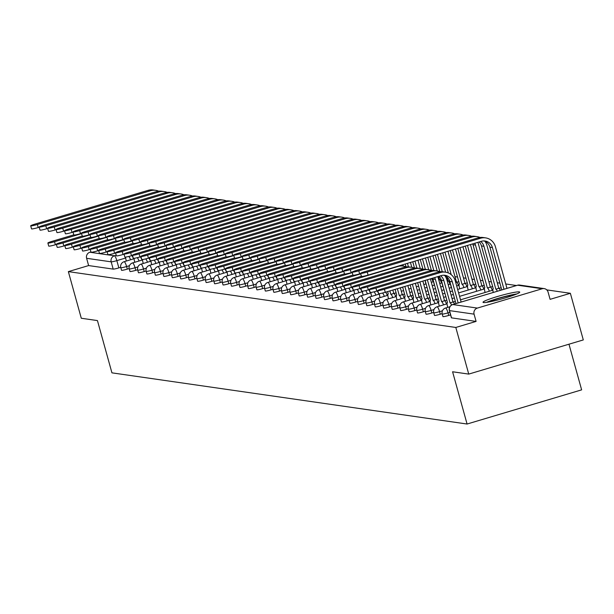 <?xml version="1.0" encoding="UTF-8"?>
<svg xmlns="http://www.w3.org/2000/svg" width="614" height="614" viewBox="0 0 614 614"><rect width="100%" height="100%" fill="white"/><g stroke="black" fill="none" stroke-linecap="round" stroke-linejoin="round"><path stroke-width="0.92" d="M443.016 316.471A4.881 0.453 -15.5 0 0 442.94 316.594A4.881 0.453 -15.5 0 0 443.07 316.655A4.881 0.453 -15.5 0 0 448.734 315.442L448.02 312.864A4.881 0.453 164.5 0 1 442.349 314.076A4.881 0.453 164.5 0 1 442.226 314.015L442.94 316.594M434.559 315.251A4.881 0.453 -15.5 0 0 434.482 315.373A4.881 0.453 -15.5 0 0 434.612 315.435A4.881 0.453 -15.5 0 0 440.276 314.222L439.563 311.643A4.881 0.453 164.5 0 1 433.891 312.856A4.881 0.453 164.5 0 1 433.768 312.795L434.482 315.373M426.101 314.038A4.881 0.453 -15.5 0 0 426.024 314.153A4.881 0.453 -15.5 0 0 426.147 314.214A4.881 0.453 -15.5 0 0 431.819 313.002L431.105 310.423A4.881 0.453 164.5 0 1 425.433 311.636A4.881 0.453 164.5 0 1 425.31 311.574L426.024 314.153M417.643 312.818A4.881 0.453 -15.5 0 0 417.566 312.933A4.881 0.453 -15.5 0 0 417.689 312.994A4.881 0.453 -15.5 0 0 423.361 311.782L422.647 309.203A4.881 0.453 164.5 0 1 416.975 310.415A4.881 0.453 164.5 0 1 416.852 310.354L417.566 312.933M409.185 311.597A4.881 0.453 -15.5 0 0 409.108 311.712A4.881 0.453 -15.5 0 0 409.231 311.774A4.881 0.453 -15.5 0 0 414.903 310.561L414.181 307.99A4.881 0.453 164.5 0 1 408.517 309.195A4.881 0.453 164.5 0 1 408.394 309.134L409.108 311.712M400.727 310.377A4.881 0.453 -15.5 0 0 400.65 310.492A4.881 0.453 -15.5 0 0 400.773 310.554A4.881 0.453 -15.5 0 0 406.445 309.349L405.724 306.77A4.881 0.453 164.5 0 1 400.059 307.975A4.881 0.453 164.5 0 1 399.937 307.913L400.65 310.492M392.269 309.157A4.881 0.453 -15.5 0 0 392.192 309.279A4.881 0.453 -15.5 0 0 392.315 309.341A4.881 0.453 -15.5 0 0 397.979 308.128L397.266 305.549A4.881 0.453 164.5 0 1 391.602 306.762A4.881 0.453 164.5 0 1 391.479 306.701L392.192 309.279M383.811 307.936A4.881 0.453 -15.5 0 0 383.735 308.059A4.881 0.453 -15.5 0 0 383.857 308.121A4.881 0.453 -15.5 0 0 389.522 306.908L388.808 304.329A4.881 0.453 164.5 0 1 383.144 305.542A4.881 0.453 164.5 0 1 383.021 305.48L383.735 308.059M375.354 306.724A4.881 0.453 -15.5 0 0 375.277 306.839A4.881 0.453 -15.5 0 0 375.4 306.9A4.881 0.453 -15.5 0 0 381.064 305.688L380.35 303.109A4.881 0.453 164.5 0 1 374.686 304.321A4.881 0.453 164.5 0 1 374.563 304.26L375.277 306.839M366.888 305.503A4.881 0.453 -15.5 0 0 366.819 305.618A4.881 0.453 -15.5 0 0 366.942 305.68A4.881 0.453 -15.5 0 0 372.606 304.467L371.892 301.888A4.881 0.453 164.5 0 1 366.228 303.101A4.881 0.453 164.5 0 1 366.097 303.04L366.819 305.618M358.43 304.283A4.881 0.453 -15.5 0 0 358.361 304.398A4.881 0.453 -15.5 0 0 358.484 304.46A4.881 0.453 -15.5 0 0 364.148 303.247L363.434 300.676A4.881 0.453 164.5 0 1 357.77 301.881A4.881 0.453 164.5 0 1 357.64 301.819L358.361 304.398M349.972 303.063A4.881 0.453 -15.5 0 0 349.896 303.178A4.881 0.453 -15.5 0 0 350.026 303.239A4.881 0.453 -15.5 0 0 355.69 302.034L354.976 299.455A4.881 0.453 164.5 0 1 349.312 300.66A4.881 0.453 164.5 0 1 349.182 300.599L349.896 303.178M341.514 301.842A4.881 0.453 -15.5 0 0 341.438 301.965A4.881 0.453 -15.5 0 0 341.568 302.019A4.881 0.453 -15.5 0 0 347.232 300.814L346.519 298.235A4.881 0.453 164.5 0 1 340.854 299.448A4.881 0.453 164.5 0 1 340.724 299.386L341.438 301.965M333.057 300.622A4.881 0.453 -15.5 0 0 332.98 300.745A4.881 0.453 -15.5 0 0 333.11 300.806A4.881 0.453 -15.5 0 0 338.774 299.594L338.061 297.015A4.881 0.453 164.5 0 1 332.389 298.227A4.881 0.453 164.5 0 1 332.266 298.166L332.98 300.745M324.599 299.409A4.881 0.453 -15.5 0 0 324.522 299.525A4.881 0.453 -15.5 0 0 324.652 299.586A4.881 0.453 -15.5 0 0 330.317 298.373L329.603 295.794A4.881 0.453 164.5 0 1 323.931 297.007A4.881 0.453 164.5 0 1 323.808 296.946L324.522 299.525M316.141 298.189A4.881 0.453 -15.5 0 0 316.064 298.304A4.881 0.453 -15.5 0 0 316.187 298.366A4.881 0.453 -15.5 0 0 321.859 297.153L321.145 294.574A4.881 0.453 164.5 0 1 315.473 295.787A4.881 0.453 164.5 0 1 315.35 295.725L316.064 298.304M307.683 296.969A4.881 0.453 -15.5 0 0 307.606 297.084A4.881 0.453 -15.5 0 0 307.729 297.145A4.881 0.453 -15.5 0 0 313.401 295.933L312.687 293.362A4.881 0.453 164.5 0 1 307.015 294.567A4.881 0.453 164.5 0 1 306.893 294.505L307.606 297.084M299.225 295.748A4.881 0.453 -15.5 0 0 299.148 295.864A4.881 0.453 -15.5 0 0 299.271 295.925A4.881 0.453 -15.5 0 0 304.943 294.72L304.222 292.141A4.881 0.453 164.5 0 1 298.558 293.346A4.881 0.453 164.5 0 1 298.435 293.285L299.148 295.864M290.767 294.528A4.881 0.453 -15.5 0 0 290.691 294.651A4.881 0.453 -15.5 0 0 290.813 294.705A4.881 0.453 -15.5 0 0 296.485 293.5L295.764 290.921A4.881 0.453 164.5 0 1 290.1 292.134A4.881 0.453 164.5 0 1 289.977 292.072L290.691 294.651M282.31 293.308A4.881 0.453 -15.5 0 0 282.233 293.431A4.881 0.453 -15.5 0 0 282.356 293.492A4.881 0.453 -15.5 0 0 288.02 292.279L287.306 289.701A4.881 0.453 164.5 0 1 281.642 290.913A4.881 0.453 164.5 0 1 281.519 290.852L282.233 293.431M273.852 292.095A4.881 0.453 -15.5 0 0 273.775 292.21A4.881 0.453 -15.5 0 0 273.898 292.272A4.881 0.453 -15.5 0 0 279.562 291.059L278.848 288.48A4.881 0.453 164.5 0 1 273.184 289.693A4.881 0.453 164.5 0 1 273.061 289.631L273.775 292.21M265.394 290.875A4.881 0.453 -15.5 0 0 265.317 290.99A4.881 0.453 -15.5 0 0 265.44 291.051A4.881 0.453 -15.5 0 0 271.104 289.839L270.39 287.26A4.881 0.453 164.5 0 1 264.726 288.473A4.881 0.453 164.5 0 1 264.603 288.411L265.317 290.99M256.936 289.654A4.881 0.453 -15.5 0 0 256.859 289.77A4.881 0.453 -15.5 0 0 256.982 289.831A4.881 0.453 -15.5 0 0 262.646 288.618L261.932 286.047A4.881 0.453 164.5 0 1 256.268 287.252A4.881 0.453 164.5 0 1 256.145 287.191L256.859 289.77M248.47 288.434A4.881 0.453 -15.5 0 0 248.401 288.549A4.881 0.453 -15.5 0 0 248.524 288.611A4.881 0.453 -15.5 0 0 254.188 287.406L253.475 284.827A4.881 0.453 164.5 0 1 247.81 286.032A4.881 0.453 164.5 0 1 247.68 285.971L248.401 288.549M240.013 287.214A4.881 0.453 -15.5 0 0 239.944 287.329A4.881 0.453 -15.5 0 0 240.066 287.39A4.881 0.453 -15.5 0 0 245.73 286.185L245.017 283.607A4.881 0.453 164.5 0 1 239.353 284.819A4.881 0.453 164.5 0 1 239.222 284.758L239.944 287.329M231.555 285.994A4.881 0.453 -15.5 0 0 231.478 286.116A4.881 0.453 -15.5 0 0 231.608 286.178A4.881 0.453 -15.5 0 0 237.273 284.965L236.559 282.386A4.881 0.453 164.5 0 1 230.895 283.599A4.881 0.453 164.5 0 1 230.764 283.538L231.478 286.116M223.097 284.781A4.881 0.453 -15.5 0 0 223.02 284.896A4.881 0.453 -15.5 0 0 223.151 284.957A4.881 0.453 -15.5 0 0 228.815 283.745L228.101 281.166A4.881 0.453 164.5 0 1 222.437 282.379A4.881 0.453 164.5 0 1 222.306 282.317L223.02 284.896M214.639 283.561A4.881 0.453 -15.5 0 0 214.562 283.676A4.881 0.453 -15.5 0 0 214.693 283.737A4.881 0.453 -15.5 0 0 220.357 282.524L219.643 279.946A4.881 0.453 164.5 0 1 213.971 281.158A4.881 0.453 164.5 0 1 213.849 281.097L214.562 283.676M206.181 282.34A4.881 0.453 -15.5 0 0 206.104 282.455A4.881 0.453 -15.5 0 0 206.235 282.517A4.881 0.453 -15.5 0 0 211.899 281.304L211.185 278.733A4.881 0.453 164.5 0 1 205.513 279.938A4.881 0.453 164.5 0 1 205.391 279.877L206.104 282.455M197.723 281.12A4.881 0.453 -15.5 0 0 197.647 281.235A4.881 0.453 -15.5 0 0 197.769 281.296A4.881 0.453 -15.5 0 0 203.441 280.091L202.727 277.513A4.881 0.453 164.5 0 1 197.056 278.718A4.881 0.453 164.5 0 1 196.933 278.656L197.647 281.235M189.265 279.9A4.881 0.453 -15.5 0 0 189.189 280.015A4.881 0.453 -15.5 0 0 189.312 280.076A4.881 0.453 -15.5 0 0 194.983 278.871L194.27 276.292A4.881 0.453 164.5 0 1 188.598 277.505A4.881 0.453 164.5 0 1 188.475 277.444L189.189 280.015M180.808 278.679A4.881 0.453 -15.5 0 0 180.731 278.802A4.881 0.453 -15.5 0 0 180.854 278.863A4.881 0.453 -15.5 0 0 186.526 277.651L185.804 275.072A4.881 0.453 164.5 0 1 180.14 276.285A4.881 0.453 164.5 0 1 180.017 276.223L180.731 278.802M172.35 277.467A4.881 0.453 -15.5 0 0 172.273 277.582A4.881 0.453 -15.5 0 0 172.396 277.643A4.881 0.453 -15.5 0 0 178.068 276.43L177.346 273.852A4.881 0.453 164.5 0 1 171.682 275.064A4.881 0.453 164.5 0 1 171.559 275.003L172.273 277.582M163.892 276.246A4.881 0.453 -15.5 0 0 163.815 276.361A4.881 0.453 -15.5 0 0 163.938 276.423A4.881 0.453 -15.5 0 0 169.602 275.21L168.888 272.631A4.881 0.453 164.5 0 1 163.224 273.844A4.881 0.453 164.5 0 1 163.101 273.783L163.815 276.361M155.434 275.026A4.881 0.453 -15.5 0 0 155.357 275.141A4.881 0.453 -15.5 0 0 155.48 275.202A4.881 0.453 -15.5 0 0 161.144 273.99L160.431 271.419A4.881 0.453 164.5 0 1 154.766 272.624A4.881 0.453 164.5 0 1 154.644 272.562L155.357 275.141M146.976 273.806A4.881 0.453 -15.5 0 0 146.899 273.921A4.881 0.453 -15.5 0 0 147.022 273.982A4.881 0.453 -15.5 0 0 152.686 272.777L151.973 270.198A4.881 0.453 164.5 0 1 146.309 271.403A4.881 0.453 164.5 0 1 146.186 271.342L146.899 273.921M138.511 272.585A4.881 0.453 -15.5 0 0 138.442 272.7A4.881 0.453 -15.5 0 0 138.564 272.762A4.881 0.453 -15.5 0 0 144.229 271.557L143.515 268.978A4.881 0.453 164.5 0 1 137.851 270.191A4.881 0.453 164.5 0 1 137.72 270.129L138.442 272.7M130.053 271.365A4.881 0.453 -15.5 0 0 129.984 271.488A4.881 0.453 -15.5 0 0 130.107 271.549A4.881 0.453 -15.5 0 0 135.771 270.337L135.057 267.758A4.881 0.453 164.5 0 1 129.393 268.97A4.881 0.453 164.5 0 1 129.262 268.909L129.984 271.488M121.595 270.152A4.881 0.453 -15.5 0 0 121.518 270.267A4.881 0.453 -15.5 0 0 121.649 270.329A4.881 0.453 -15.5 0 0 127.313 269.116L126.599 266.537A4.881 0.453 164.5 0 1 120.935 267.75A4.881 0.453 164.5 0 1 120.805 267.689L121.518 270.267M519.237 291.88A19.049 1.758 -15.5 0 0 499.005 296.055A19.049 1.758 -15.5 0 0 483.011 302.303A19.049 1.758 -15.5 0 0 483.502 302.541A19.049 1.758 -15.5 0 0 503.733 298.366A19.049 1.758 -15.5 0 0 519.728 292.118A19.049 1.758 -15.5 0 0 519.237 291.88M468.743 374.095L452.587 371.769L467.077 424.028L111.932 372.844L97.442 320.585L81.286 318.252L68.354 271.618L455.811 327.462L468.743 374.095L583.3 339.926L570.368 293.292L546.79 289.892M516.497 285.525L505.744 283.975M499.888 283.131L497.286 282.762M491.43 281.918L488.828 281.542M482.972 280.698L480.371 280.322M474.515 279.477L471.913 279.101M466.057 278.257L463.455 277.881M457.599 277.037L454.989 276.661M568.971 344.201L581.635 389.859L467.077 424.028M570.368 293.292L550.09 299.34L548.072 292.072A4.881 4.758 98.2 0 0 542.193 288.757L477.354 308.09A4.881 4.758 98.2 0 0 474.069 314.145L449.509 310.607A4.881 0.453 164.5 0 1 449.387 310.546L451.397 317.806A4.881 0.453 164.5 0 1 451.474 317.691M455.811 327.462L476.088 321.414L474.069 314.145M120.728 267.343L118.855 267.896L116.837 260.635A4.881 0.453 164.5 0 1 111.172 261.84L86.612 258.302A4.881 4.758 -81.8 0 1 89.897 252.247L90.949 251.932M86.612 258.302L88.623 265.57L68.354 271.618M450.592 314.89L448.734 315.442M442.141 313.662L440.276 314.222M433.684 312.449L431.819 313.002M425.226 311.229L423.361 311.782M416.768 310.009L414.903 310.561M408.31 308.788L406.445 309.349M399.852 307.568L397.979 308.128M391.394 306.348L389.522 306.908M382.936 305.135L381.064 305.688M374.479 303.915L372.606 304.467M366.021 302.694L364.148 303.247M357.563 301.474L355.69 302.034M349.105 300.254L347.232 300.814M340.64 299.033L338.774 299.594M332.182 297.813L330.317 298.373M323.724 296.6L321.859 297.153M315.266 295.38L313.401 295.933M306.808 294.16L304.943 294.72M298.35 292.939L296.485 293.5M289.892 291.719L288.02 292.279M281.435 290.499L279.562 291.059M272.977 289.286L271.104 289.839M264.519 288.066L262.646 288.618M256.061 286.845L254.188 287.406M247.603 285.625L245.73 286.185M239.145 284.405L237.273 284.965M230.68 283.184L228.815 283.745M222.222 281.972L220.357 282.524M213.764 280.752L211.899 281.304M205.306 279.531L203.441 280.091M196.848 278.311L194.983 278.871M188.391 277.091L186.526 277.651M179.933 275.87L178.068 276.43M171.475 274.658L169.602 275.21M163.017 273.437L161.144 273.99M154.559 272.217L152.686 272.777M146.101 270.997L144.229 271.557M137.643 269.776L135.771 270.337M129.186 268.556L127.313 269.116M476.088 321.414L451.528 317.868A4.881 0.453 164.5 0 1 451.397 317.806M88.623 265.57L113.191 269.109A4.881 0.453 -15.5 0 0 118.855 267.896M73.81 234.847L52.044 241.34A5.618 0.514 -15.5 0 0 47.877 243.021A5.618 0.514 -15.5 0 0 54.539 241.701L55.383 244.748A5.618 0.514 164.5 0 1 48.721 246.068L47.877 243.021M131.695 255.662A4.881 0.998 73.4 0 1 133.537 258.893M130.559 259.783A4.881 0.998 -106.6 0 0 128.679 256.545L129.086 256.383M125.632 257.089A4.881 0.998 -106.6 0 0 126.238 260.689L126.338 261.042M55.383 244.748L56.388 244.449M81.593 233.635L54.539 241.701M158.619 191.146A12.334 12.019 98.2 0 0 155.695 190.332L153.201 189.972A12.334 12.019 98.2 0 0 148.158 190.34L34.868 224.133A5.618 0.514 -15.5 0 0 30.7 225.814A5.618 0.514 -15.5 0 0 37.362 224.494L38.206 227.541A5.618 0.514 164.5 0 1 31.544 228.861L30.7 225.814M155.695 190.332A12.334 12.019 98.2 0 0 150.653 190.701L37.362 224.494M38.206 227.541L39.212 227.241M82.268 236.068L60.502 242.561A5.618 0.514 -15.5 0 0 56.334 244.242A5.618 0.514 -15.5 0 0 62.996 242.921L63.841 245.968A5.618 0.514 164.5 0 1 57.179 247.288L56.334 244.242M140.153 256.882A4.881 0.998 73.4 0 1 141.995 260.113M139.017 260.996A4.881 0.998 -106.6 0 0 137.145 257.765L137.544 257.604M134.09 258.31A4.881 0.998 -106.6 0 0 134.696 261.909L134.796 262.255M63.841 245.968L64.846 245.661M90.051 234.847L62.996 242.921M90.726 237.288L68.96 243.781A5.618 0.514 -15.5 0 0 64.792 245.462A5.618 0.514 -15.5 0 0 71.454 244.142L72.299 247.189A5.618 0.514 164.5 0 1 65.637 248.509L64.792 245.462M148.619 258.103A4.881 0.998 73.4 0 1 150.453 261.334M147.475 262.216A4.881 0.998 -106.6 0 0 145.602 258.978L146.002 258.824M142.548 259.53A4.881 0.998 -106.6 0 0 143.154 263.13L143.254 263.475M72.299 247.189L73.304 246.882M98.509 236.068L71.454 244.142M488.015 302.134A16.486 1.52 164.5 0 1 506.45 296.324A16.486 1.52 164.5 0 1 515.353 294.551M516.842 293.937A18.927 1.742 -15.5 0 0 507.126 295.917A18.927 1.742 -15.5 0 0 486.426 302.38M167.085 192.366A12.334 12.019 98.2 0 0 164.153 191.553L161.659 191.192A12.334 12.019 98.2 0 0 156.616 191.56L43.325 225.353A5.618 0.514 -15.5 0 0 39.158 227.034A5.618 0.514 -15.5 0 0 45.82 225.714L46.664 228.761A5.618 0.514 164.5 0 1 40.002 230.081L39.158 227.034M164.153 191.553A12.334 12.019 98.2 0 0 159.11 191.921L45.82 225.714M46.664 228.761L47.677 228.462M175.543 193.587A12.334 12.019 98.2 0 0 172.611 192.765L170.116 192.412A12.334 12.019 98.2 0 0 165.082 192.781L51.783 226.574A5.618 0.514 -15.5 0 0 47.616 228.254A5.618 0.514 -15.5 0 0 54.278 226.934L55.122 229.981A5.618 0.514 164.5 0 1 48.46 231.301L47.616 228.254M172.611 192.765A12.334 12.019 98.2 0 0 167.576 193.141L54.278 226.934M55.122 229.981L56.135 229.674M99.184 238.508L77.418 245.001A5.618 0.514 -15.5 0 0 73.25 246.682A5.618 0.514 -15.5 0 0 79.912 245.354L80.756 248.401A5.618 0.514 164.5 0 1 74.094 249.729L73.25 246.682M157.077 259.315A4.881 0.998 73.4 0 1 158.911 262.546M155.933 263.437A4.881 0.998 -106.6 0 0 154.06 260.198L154.459 260.044M151.006 260.75A4.881 0.998 -106.6 0 0 151.62 264.35L151.712 264.695M80.756 248.401L81.762 248.102M106.966 237.288L79.912 245.354M107.642 239.729L85.876 246.214A5.618 0.514 -15.5 0 0 81.708 247.895A5.618 0.514 -15.5 0 0 88.37 246.575L89.214 249.622A5.618 0.514 164.5 0 1 82.552 250.942L81.708 247.895M165.534 260.536A4.881 0.998 73.4 0 1 167.369 263.767M164.391 264.657A4.881 0.998 -106.6 0 0 162.518 261.418L162.917 261.265M159.463 261.963A4.881 0.998 -106.6 0 0 160.077 265.563L160.17 265.916M89.214 249.622L90.227 249.322M115.424 238.508L88.37 246.575M116.1 240.941L94.333 247.434A5.618 0.514 -15.5 0 0 90.166 249.115A5.618 0.514 -15.5 0 0 96.828 247.795L97.672 250.842A5.618 0.514 164.5 0 1 91.01 252.162L90.166 249.115M173.992 261.756A4.881 0.998 73.4 0 1 175.827 264.987M172.849 265.877A4.881 0.998 -106.6 0 0 170.976 262.638L171.375 262.477M167.921 263.183A4.881 0.998 -106.6 0 0 168.535 266.783L168.627 267.136M97.672 250.842L98.685 250.543M123.882 239.729L96.828 247.795M184 194.807A12.334 12.019 98.2 0 0 181.069 193.986L178.582 193.625A12.334 12.019 98.2 0 0 173.539 194.001L60.241 227.794A5.618 0.514 -15.5 0 0 56.074 229.475A5.618 0.514 -15.5 0 0 62.735 228.147L63.58 231.194A5.618 0.514 164.5 0 1 56.918 232.522L56.074 229.475M181.069 193.986A12.334 12.019 98.2 0 0 176.034 194.362L62.735 228.147M63.58 231.194L64.593 230.895M192.458 196.027A12.334 12.019 98.2 0 0 189.534 195.206L187.04 194.845A12.334 12.019 98.2 0 0 181.997 195.221L68.699 229.007A5.618 0.514 -15.5 0 0 64.531 230.695A5.618 0.514 -15.5 0 0 71.193 229.367L72.038 232.414A5.618 0.514 164.5 0 1 65.376 233.734L64.531 230.695M189.534 195.206A12.334 12.019 98.2 0 0 184.492 195.582L71.193 229.367M72.038 232.414L73.051 232.115M200.916 197.248A12.334 12.019 98.2 0 0 197.992 196.426L195.498 196.066A12.334 12.019 98.2 0 0 190.455 196.442L77.157 230.227A5.618 0.514 -15.5 0 0 72.989 231.908A5.618 0.514 -15.5 0 0 79.651 230.588L80.495 233.635A5.618 0.514 164.5 0 1 73.834 234.955L72.989 231.908M197.992 196.426A12.334 12.019 98.2 0 0 192.95 196.795L79.651 230.588M80.495 233.635L81.508 233.335M124.558 242.162L102.791 248.655A5.618 0.514 -15.5 0 0 98.624 250.335A5.618 0.514 -15.5 0 0 105.286 249.015L106.13 252.062A5.618 0.514 164.5 0 1 99.468 253.382L98.624 250.335M182.45 262.976A4.881 0.998 73.4 0 1 184.284 266.207M181.307 267.098A4.881 0.998 -106.6 0 0 179.434 263.859L179.841 263.698M176.387 264.404A4.881 0.998 -106.6 0 0 176.993 268.003L177.085 268.356M106.13 252.062L107.143 251.763M132.34 240.949L105.286 249.015M209.374 198.46A12.334 12.019 98.2 0 0 206.45 197.647L203.955 197.286A12.334 12.019 98.2 0 0 198.913 197.654L85.615 231.447A5.618 0.514 -15.5 0 0 81.447 233.128A5.618 0.514 -15.5 0 0 88.109 231.808L88.953 234.855A5.618 0.514 164.5 0 1 82.299 236.175L81.447 233.128M206.45 197.647A12.334 12.019 98.2 0 0 201.407 198.015L88.109 231.808M88.953 234.855L89.966 234.556M133.015 243.382L111.249 249.875A5.618 0.514 -15.5 0 0 107.082 251.556A5.618 0.514 -15.5 0 0 113.743 250.236L114.588 253.283A5.618 0.514 164.5 0 1 107.926 254.603L107.082 251.556M190.908 264.197A4.881 0.998 73.4 0 1 192.75 267.428M189.772 268.31A4.881 0.998 -106.6 0 0 187.892 265.079L188.298 264.918M184.845 265.624A4.881 0.998 -106.6 0 0 185.451 269.224L185.543 269.569M114.588 253.283L115.601 252.983M140.798 242.162L113.743 250.236M217.832 199.68A12.334 12.019 98.2 0 0 214.908 198.867L212.413 198.506A12.334 12.019 98.2 0 0 207.371 198.875L94.072 232.668A5.618 0.514 -15.5 0 0 89.913 234.348A5.618 0.514 -15.5 0 0 96.567 233.028L97.411 236.075A5.618 0.514 164.5 0 1 90.757 237.395L89.913 234.348M214.908 198.867A12.334 12.019 98.2 0 0 209.865 199.235L96.567 233.028M97.411 236.075L98.424 235.776M141.473 244.602L119.707 251.095A5.618 0.514 -15.5 0 0 115.539 252.776A5.618 0.514 -15.5 0 0 122.201 251.456L123.046 254.503A5.618 0.514 164.5 0 1 116.384 255.823L115.539 252.776M199.366 265.417A4.881 0.998 73.4 0 1 201.208 268.648M198.23 269.531A4.881 0.998 -106.6 0 0 196.35 266.292L196.756 266.138M193.303 266.844A4.881 0.998 -106.6 0 0 193.909 270.444L194.009 270.789M123.046 254.503L124.059 254.196M149.256 243.382L122.201 251.456M226.29 200.901A12.334 12.019 98.2 0 0 223.366 200.08L220.871 199.727A12.334 12.019 98.2 0 0 215.829 200.095L102.53 233.888A5.618 0.514 -15.5 0 0 98.37 235.569A5.618 0.514 -15.5 0 0 105.025 234.249L105.869 237.296A5.618 0.514 164.5 0 1 99.215 238.616L98.37 235.569M223.366 200.08A12.334 12.019 98.2 0 0 218.323 200.456L105.025 234.249M105.869 237.296L106.882 236.989M149.931 245.823L128.165 252.316A5.618 0.514 -15.5 0 0 123.997 253.996A5.618 0.514 -15.5 0 0 130.659 252.669L131.503 255.716A5.618 0.514 164.5 0 1 124.849 257.043L123.997 253.996M207.824 266.629A4.881 0.998 73.4 0 1 209.666 269.861M206.688 270.751A4.881 0.998 -106.6 0 0 204.807 267.512L205.214 267.359M201.76 268.065A4.881 0.998 -106.6 0 0 202.367 271.664L202.466 272.01M131.503 255.716L132.517 255.416M157.714 244.602L130.659 252.669M234.748 202.121A12.334 12.019 98.2 0 0 231.823 201.3L229.329 200.939A12.334 12.019 98.2 0 0 224.287 201.315L110.996 235.108A5.618 0.514 -15.5 0 0 106.828 236.789A5.618 0.514 -15.5 0 0 113.483 235.461L114.334 238.508A5.618 0.514 164.5 0 1 107.673 239.836L106.828 236.789M231.823 201.3A12.334 12.019 98.2 0 0 226.781 201.676L113.483 235.461M114.334 238.508L115.34 238.209M158.389 247.043L136.623 253.528A5.618 0.514 -15.5 0 0 132.463 255.209A5.618 0.514 -15.5 0 0 139.117 253.889L139.961 256.936A5.618 0.514 164.5 0 1 133.307 258.256L132.463 255.209M216.281 267.85A4.881 0.998 73.4 0 1 218.123 271.081M215.146 271.971A4.881 0.998 -106.6 0 0 213.265 268.732L213.672 268.579M210.218 269.277A4.881 0.998 -106.6 0 0 210.825 272.877L210.924 273.23M166.171 245.823L139.117 253.889M243.205 203.341A12.334 12.019 98.2 0 0 240.281 202.52L237.787 202.159A12.334 12.019 98.2 0 0 232.744 202.536L119.454 236.321A5.618 0.514 -15.5 0 0 115.286 238.009A5.618 0.514 -15.5 0 0 121.948 236.682L122.792 239.729A5.618 0.514 164.5 0 1 116.13 241.049L115.286 238.009M240.281 202.52A12.334 12.019 98.2 0 0 235.239 202.896L121.948 236.682M122.792 239.729L123.798 239.429M166.847 248.256L145.081 254.749A5.618 0.514 -15.5 0 0 140.921 256.429A5.618 0.514 -15.5 0 0 147.575 255.109L148.419 258.156A5.618 0.514 164.5 0 1 141.765 259.476L140.921 256.429M224.739 269.07A4.881 0.998 73.4 0 1 226.581 272.301M223.603 273.192A4.881 0.998 -106.6 0 0 221.723 269.953L222.13 269.792M218.676 270.498A4.881 0.998 -106.6 0 0 219.282 274.097L219.382 274.45M148.419 258.156L149.432 257.857M174.629 247.043L147.575 255.109M251.663 204.562A12.334 12.019 98.2 0 0 248.739 203.741L246.245 203.38A12.334 12.019 98.2 0 0 241.202 203.756L127.912 237.541A5.618 0.514 -15.5 0 0 123.744 239.222A5.618 0.514 -15.5 0 0 130.406 237.902L131.25 240.949A5.618 0.514 164.5 0 1 124.588 242.269L123.744 239.222M248.739 203.741A12.334 12.019 98.2 0 0 243.697 204.109L130.406 237.902M131.25 240.949L132.256 240.65M175.305 249.476L153.546 255.969A5.618 0.514 -15.5 0 0 149.379 257.65A5.618 0.514 -15.5 0 0 156.033 256.33L156.885 259.377A5.618 0.514 164.5 0 1 150.223 260.697L149.379 257.65M233.197 270.29A4.881 0.998 73.4 0 1 235.039 273.522M232.061 274.412A4.881 0.998 -106.6 0 0 230.181 271.173L230.588 271.012M227.134 271.718A4.881 0.998 -106.6 0 0 227.74 275.318L227.84 275.671M156.885 259.377L157.89 259.077M183.087 248.263L156.033 256.33M260.121 205.774A12.334 12.019 98.2 0 0 257.197 204.961L254.703 204.6A12.334 12.019 98.2 0 0 249.66 204.969L136.369 238.762A5.618 0.514 -15.5 0 0 132.202 240.442A5.618 0.514 -15.5 0 0 138.864 239.122L139.708 242.169A5.618 0.514 164.5 0 1 133.046 243.489L132.202 240.442M257.197 204.961A12.334 12.019 98.2 0 0 252.154 205.329L138.864 239.122M139.708 242.169L140.713 241.87M183.77 250.696L162.004 257.189A5.618 0.514 -15.5 0 0 157.836 258.87A5.618 0.514 -15.5 0 0 164.498 257.55L165.343 260.597A5.618 0.514 164.5 0 1 158.681 261.917L157.836 258.87M241.655 271.511A4.881 0.998 73.4 0 1 243.497 274.742M240.519 275.625A4.881 0.998 -106.6 0 0 238.639 272.393L239.046 272.232M235.592 272.938A4.881 0.998 -106.6 0 0 236.198 276.538L236.298 276.883M165.343 260.597L166.348 260.298M191.553 249.476L164.498 257.55M268.579 206.995A12.334 12.019 98.2 0 0 265.655 206.181L263.16 205.82A12.334 12.019 98.2 0 0 258.118 206.189L144.827 239.982A5.618 0.514 -15.5 0 0 140.66 241.663A5.618 0.514 -15.5 0 0 147.322 240.343L148.166 243.39A5.618 0.514 164.5 0 1 141.504 244.71L140.66 241.663M265.655 206.181A12.334 12.019 98.2 0 0 260.612 206.55L147.322 240.343M148.166 243.39L149.171 243.09M192.228 251.917L170.462 258.41A5.618 0.514 -15.5 0 0 166.294 260.09A5.618 0.514 -15.5 0 0 172.956 258.77L173.8 261.817A5.618 0.514 164.5 0 1 167.138 263.137L166.294 260.09M250.113 272.731A4.881 0.998 73.4 0 1 251.955 275.962M248.977 276.845A4.881 0.998 -106.6 0 0 247.097 273.606L247.503 273.453M244.05 274.159A4.881 0.998 -106.6 0 0 244.656 277.758L244.756 278.104M173.8 261.817L174.806 261.51M200.011 250.696L172.956 258.77M277.044 208.215A12.334 12.019 98.2 0 0 274.113 207.394L271.618 207.041A12.334 12.019 98.2 0 0 266.576 207.409L153.285 241.202A5.618 0.514 -15.5 0 0 149.118 242.883A5.618 0.514 -15.5 0 0 155.779 241.563L156.624 244.61A5.618 0.514 164.5 0 1 149.962 245.93L149.118 242.883M274.113 207.394A12.334 12.019 98.2 0 0 269.07 207.77L155.779 241.563M156.624 244.61L157.637 244.303M200.686 253.137L178.92 259.63A5.618 0.514 -15.5 0 0 174.752 261.311A5.618 0.514 -15.5 0 0 181.414 259.983L182.258 263.03A5.618 0.514 164.5 0 1 175.596 264.358L174.752 261.311M258.571 273.944A4.881 0.998 73.4 0 1 260.413 277.175M257.435 278.065A4.881 0.998 -106.6 0 0 255.562 274.826L255.961 274.673M252.507 275.379A4.881 0.998 -106.6 0 0 253.114 278.979L253.214 279.324M182.258 263.03L183.264 262.731M208.468 251.917L181.414 259.983M285.502 209.435A12.334 12.019 98.2 0 0 282.57 208.614L280.076 208.253A12.334 12.019 98.2 0 0 275.041 208.63L161.743 242.423A5.618 0.514 -15.5 0 0 157.575 244.103A5.618 0.514 -15.5 0 0 164.237 242.783L165.082 245.823A5.618 0.514 164.5 0 1 158.42 247.15L157.575 244.103M282.57 208.614A12.334 12.019 98.2 0 0 277.528 208.99L164.237 242.783M165.082 245.823L166.095 245.523M209.144 254.357L187.377 260.843A5.618 0.514 -15.5 0 0 183.21 262.523A5.618 0.514 -15.5 0 0 189.872 261.203L190.716 264.25A5.618 0.514 164.5 0 1 184.054 265.57L183.21 262.523M267.036 275.164A4.881 0.998 73.4 0 1 268.871 278.395M265.893 279.286A4.881 0.998 -106.6 0 0 264.02 276.047L264.419 275.893M260.965 276.592A4.881 0.998 -106.6 0 0 261.579 280.191L261.671 280.544M190.716 264.25L191.721 263.951M216.926 253.137L189.872 261.203M293.96 210.656A12.334 12.019 98.2 0 0 291.028 209.834L288.534 209.474A12.334 12.019 98.2 0 0 283.499 209.85L170.201 243.643A5.618 0.514 -15.5 0 0 166.033 245.324A5.618 0.514 -15.5 0 0 172.695 243.996L173.539 247.043A5.618 0.514 164.5 0 1 166.878 248.363L166.033 245.324M291.028 209.834A12.334 12.019 98.2 0 0 285.994 210.211L172.695 243.996M173.539 247.043L174.553 246.744M217.602 255.57L195.835 262.063A5.618 0.514 -15.5 0 0 191.668 263.744A5.618 0.514 -15.5 0 0 198.33 262.424L199.174 265.471A5.618 0.514 164.5 0 1 192.512 266.791L191.668 263.744M275.494 276.384A4.881 0.998 73.4 0 1 277.328 279.616M274.351 280.506A4.881 0.998 -106.6 0 0 272.478 277.267L272.877 277.106M269.423 277.812A4.881 0.998 -106.6 0 0 270.037 281.412L270.129 281.765M199.174 265.471L200.187 265.171M225.384 254.357L198.33 262.424M302.418 211.876A12.334 12.019 98.2 0 0 299.494 211.055L296.999 210.694A12.334 12.019 98.2 0 0 291.957 211.07L178.659 244.856A5.618 0.514 -15.5 0 0 174.491 246.536A5.618 0.514 -15.5 0 0 181.153 245.216L181.997 248.263A5.618 0.514 164.5 0 1 175.335 249.583L174.491 246.536M299.494 211.055A12.334 12.019 98.2 0 0 294.451 211.423L181.153 245.216M181.997 248.263L183.01 247.964M226.059 256.79L204.293 263.283A5.618 0.514 -15.5 0 0 200.126 264.964A5.618 0.514 -15.5 0 0 206.788 263.644L207.632 266.691A5.618 0.514 164.5 0 1 200.97 268.011L200.126 264.964M283.952 277.605A4.881 0.998 73.4 0 1 285.786 280.836M282.808 281.726A4.881 0.998 -106.6 0 0 280.936 278.487L281.335 278.326M277.881 279.032A4.881 0.998 -106.6 0 0 278.495 282.632L278.587 282.985M207.632 266.691L208.645 266.392M233.842 255.577L206.788 263.644M310.876 213.096A12.334 12.019 98.2 0 0 307.952 212.275L305.457 211.914A12.334 12.019 98.2 0 0 300.415 212.283L187.117 246.076A5.618 0.514 -15.5 0 0 182.949 247.757A5.618 0.514 -15.5 0 0 189.611 246.437L190.455 249.484A5.618 0.514 164.5 0 1 183.793 250.804L182.949 247.757M307.952 212.275A12.334 12.019 98.2 0 0 302.909 212.644L189.611 246.437M190.455 249.484L191.468 249.184M234.517 258.01L212.751 264.504A5.618 0.514 -15.5 0 0 208.583 266.184A5.618 0.514 -15.5 0 0 215.245 264.864L216.09 267.911A5.618 0.514 164.5 0 1 209.428 269.231L208.583 266.184M292.41 278.825A4.881 0.998 73.4 0 1 294.244 282.056M291.266 282.939A4.881 0.998 -106.6 0 0 289.394 279.708L289.793 279.547M286.347 280.253A4.881 0.998 -106.6 0 0 286.953 283.852L287.045 284.205M216.09 267.911L217.103 267.612M242.3 256.79L215.245 264.864M319.334 214.309A12.334 12.019 98.2 0 0 316.41 213.495L313.915 213.135A12.334 12.019 98.2 0 0 308.873 213.503L195.574 247.296A5.618 0.514 -15.5 0 0 191.407 248.977A5.618 0.514 -15.5 0 0 198.069 247.657L198.913 250.704A5.618 0.514 164.5 0 1 192.259 252.024L191.407 248.977M316.41 213.495A12.334 12.019 98.2 0 0 311.367 213.864L198.069 247.657M198.913 250.704L199.926 250.405M242.975 259.231L221.209 265.724A5.618 0.514 -15.5 0 0 217.041 267.405A5.618 0.514 -15.5 0 0 223.703 266.085L224.547 269.132A5.618 0.514 164.5 0 1 217.886 270.452L217.041 267.405M300.868 280.045A4.881 0.998 73.4 0 1 302.71 283.277M299.724 284.159A4.881 0.998 -106.6 0 0 297.851 280.92L298.258 280.767M294.804 281.473A4.881 0.998 -106.6 0 0 295.411 285.073L295.503 285.418M224.547 269.132L225.561 268.825M250.758 258.01L223.703 266.085M327.792 215.529A12.334 12.019 98.2 0 0 324.867 214.708L322.373 214.355A12.334 12.019 98.2 0 0 317.331 214.723L204.032 248.517A5.618 0.514 -15.5 0 0 199.872 250.197A5.618 0.514 -15.5 0 0 206.527 248.877L207.371 251.924A5.618 0.514 164.5 0 1 200.717 253.244L199.872 250.197M324.867 214.708A12.334 12.019 98.2 0 0 319.825 215.084L206.527 248.877M207.371 251.924L208.384 251.617M251.433 260.451L229.667 266.944A5.618 0.514 -15.5 0 0 225.499 268.625A5.618 0.514 -15.5 0 0 232.161 267.297L233.005 270.344A5.618 0.514 164.5 0 1 226.343 271.672L225.499 268.625M309.326 281.266A4.881 0.998 73.4 0 1 311.168 284.489M308.19 285.38A4.881 0.998 -106.6 0 0 306.309 282.141L306.716 281.987M303.262 282.693A4.881 0.998 -106.6 0 0 303.869 286.293L303.968 286.638M233.005 270.344L234.018 270.045M259.215 259.231L232.161 267.297M336.249 216.75A12.334 12.019 98.2 0 0 333.325 215.928L330.831 215.568A12.334 12.019 98.2 0 0 325.788 215.944L212.49 249.737A5.618 0.514 -15.5 0 0 208.33 251.418A5.618 0.514 -15.5 0 0 214.984 250.098L215.829 253.137A5.618 0.514 164.5 0 1 209.174 254.465L208.33 251.418M333.325 215.928A12.334 12.019 98.2 0 0 328.283 216.305L214.984 250.098M215.829 253.137L216.842 252.838M259.891 261.671L238.125 268.157A5.618 0.514 -15.5 0 0 233.957 269.845A5.618 0.514 -15.5 0 0 240.619 268.518L241.463 271.565A5.618 0.514 164.5 0 1 234.809 272.885L233.957 269.845M317.783 282.478A4.881 0.998 73.4 0 1 319.625 285.71M316.647 286.6A4.881 0.998 -106.6 0 0 314.767 283.361L315.174 283.207M311.72 283.906A4.881 0.998 -106.6 0 0 312.326 287.513L312.426 287.859M241.463 271.565L242.476 271.265M267.673 260.451L240.619 268.518M344.707 217.97A12.334 12.019 98.2 0 0 341.783 217.149L339.289 216.788A12.334 12.019 98.2 0 0 334.246 217.164L220.948 250.957A5.618 0.514 -15.5 0 0 216.788 252.638A5.618 0.514 -15.5 0 0 223.442 251.31L224.294 254.357A5.618 0.514 164.5 0 1 217.632 255.677L216.788 252.638M341.783 217.149A12.334 12.019 98.2 0 0 336.741 217.525L223.442 251.31M224.294 254.357L225.3 254.058M268.349 262.884L246.582 269.377A5.618 0.514 -15.5 0 0 242.423 271.058A5.618 0.514 -15.5 0 0 249.077 269.738L249.921 272.785A5.618 0.514 164.5 0 1 243.267 274.105L242.423 271.058M326.241 283.699A4.881 0.998 73.4 0 1 328.083 286.93M325.105 287.82A4.881 0.998 -106.6 0 0 323.225 284.581L323.632 284.42M320.178 285.126A4.881 0.998 -106.6 0 0 320.784 288.726L320.884 289.079M276.131 261.671L249.077 269.738M353.165 219.19A12.334 12.019 98.2 0 0 350.241 218.369L347.747 218.008A12.334 12.019 98.2 0 0 342.704 218.384L229.413 252.17A5.618 0.514 -15.5 0 0 225.246 253.851A5.618 0.514 -15.5 0 0 231.908 252.531L232.752 255.577A5.618 0.514 164.5 0 1 226.09 256.898L225.246 253.851M350.241 218.369A12.334 12.019 98.2 0 0 345.198 218.737L231.908 252.531M232.752 255.577L233.757 255.278M276.807 264.104L255.04 270.597A5.618 0.514 -15.5 0 0 250.88 272.278A5.618 0.514 -15.5 0 0 257.535 270.958L258.379 274.005A5.618 0.514 164.5 0 1 251.725 275.325L250.88 272.278M334.699 284.919A4.881 0.998 73.4 0 1 336.541 288.15M333.563 289.041A4.881 0.998 -106.6 0 0 331.683 285.802L332.09 285.64M328.636 286.347A4.881 0.998 -106.6 0 0 329.242 289.946L329.342 290.299M258.379 274.005L259.392 273.706M284.589 262.892L257.535 270.958M361.623 220.411A12.334 12.019 98.2 0 0 358.699 219.589L356.204 219.229A12.334 12.019 98.2 0 0 351.162 219.597L237.871 253.39A5.618 0.514 -15.5 0 0 233.704 255.071A5.618 0.514 -15.5 0 0 240.366 253.751L241.21 256.798A5.618 0.514 164.5 0 1 234.548 258.118L233.704 255.071M358.699 219.589A12.334 12.019 98.2 0 0 353.656 219.958L240.366 253.751M241.21 256.798L242.215 256.498M285.264 265.325L263.498 271.818A5.618 0.514 -15.5 0 0 259.338 273.499A5.618 0.514 -15.5 0 0 265.992 272.179L266.844 275.226A5.618 0.514 164.5 0 1 260.183 276.546L259.338 273.499M343.157 286.139A4.881 0.998 73.4 0 1 344.999 289.371M342.021 290.253A4.881 0.998 -106.6 0 0 340.141 287.022L340.547 286.861M337.094 287.567A4.881 0.998 -106.6 0 0 337.7 291.166L337.8 291.52M266.844 275.226L267.85 274.926M293.047 264.104L265.992 272.179M370.081 221.623A12.334 12.019 98.2 0 0 367.157 220.81L364.662 220.449A12.334 12.019 98.2 0 0 359.62 220.817L246.329 254.61A5.618 0.514 -15.5 0 0 242.162 256.291A5.618 0.514 -15.5 0 0 248.823 254.971L249.668 258.018A5.618 0.514 164.5 0 1 243.006 259.338L242.162 256.291M367.157 220.81A12.334 12.019 98.2 0 0 362.114 221.178L248.823 254.971M249.668 258.018L250.673 257.719M293.73 266.545L271.964 273.038A5.618 0.514 -15.5 0 0 267.796 274.719A5.618 0.514 -15.5 0 0 274.458 273.399L275.302 276.446A5.618 0.514 164.5 0 1 268.64 277.766L267.796 274.719M351.615 287.36A4.881 0.998 73.4 0 1 353.457 290.591M350.479 291.473A4.881 0.998 -106.6 0 0 348.599 288.235L349.005 288.081M345.552 288.787A4.881 0.998 -106.6 0 0 346.158 292.387L346.258 292.732M275.302 276.446L276.308 276.139M301.512 265.325L274.458 273.399M378.539 222.844A12.334 12.019 98.2 0 0 375.614 222.022L373.12 221.669A12.334 12.019 98.2 0 0 368.078 222.038L254.787 255.831A5.618 0.514 -15.5 0 0 250.619 257.512A5.618 0.514 -15.5 0 0 257.281 256.192L258.126 259.238A5.618 0.514 164.5 0 1 251.464 260.559L250.619 257.512M375.614 222.022A12.334 12.019 98.2 0 0 370.572 222.398L257.281 256.192M258.126 259.238L259.131 258.931M302.188 267.765L280.421 274.258A5.618 0.514 -15.5 0 0 276.254 275.939A5.618 0.514 -15.5 0 0 282.916 274.611L283.76 277.658A5.618 0.514 164.5 0 1 277.098 278.986L276.254 275.939M360.073 288.58A4.881 0.998 73.4 0 1 361.915 291.803M358.937 292.694A4.881 0.998 -106.6 0 0 357.056 289.455L357.463 289.301M354.009 290.008A4.881 0.998 -106.6 0 0 354.616 293.607L354.715 293.952M283.76 277.658L284.766 277.359M309.97 266.545L282.916 274.611M387.004 224.064A12.334 12.019 98.2 0 0 384.072 223.243L381.578 222.882A12.334 12.019 98.2 0 0 376.536 223.258L263.245 257.051A5.618 0.514 -15.5 0 0 259.077 258.732A5.618 0.514 -15.5 0 0 265.739 257.412L266.583 260.451A5.618 0.514 164.5 0 1 259.922 261.779L259.077 258.732M403.337 266.092L402.945 264.688M384.072 223.243A12.334 12.019 98.2 0 0 379.03 223.619L265.739 257.412M266.583 260.451L267.597 260.152M310.646 268.986L288.879 275.471A5.618 0.514 -15.5 0 0 284.712 277.16A5.618 0.514 -15.5 0 0 291.374 275.832L292.218 278.879A5.618 0.514 164.5 0 1 285.556 280.199L284.712 277.16M368.53 289.793A4.881 0.998 73.4 0 1 370.372 293.024M367.395 293.914A4.881 0.998 -106.6 0 0 365.522 290.675L365.921 290.522M362.467 291.22A4.881 0.998 -106.6 0 0 363.074 294.827L363.173 295.173M292.218 278.879L293.223 278.579M318.428 267.765L291.374 275.832M395.462 225.284A12.334 12.019 98.2 0 0 392.53 224.463L390.036 224.102A12.334 12.019 98.2 0 0 384.993 224.478L271.703 258.271A5.618 0.514 -15.5 0 0 267.535 259.952A5.618 0.514 -15.5 0 0 274.197 258.624L275.041 261.671A5.618 0.514 164.5 0 1 268.379 262.999L267.535 259.952M407.473 263.337L408.448 266.852M405.255 263.997L406.054 266.867M411.794 267.313L410.451 262.447M392.53 224.463A12.334 12.019 98.2 0 0 387.488 224.839L274.197 258.624M275.041 261.671L276.054 261.372M319.103 270.198L297.337 276.691A5.618 0.514 -15.5 0 0 293.17 278.372A5.618 0.514 -15.5 0 0 299.832 277.052L300.676 280.099A5.618 0.514 164.5 0 1 294.014 281.419L293.17 278.372M376.996 291.013A4.881 0.998 73.4 0 1 378.83 294.244M375.852 295.134A4.881 0.998 -106.6 0 0 373.98 291.896L374.379 291.742M370.925 292.441A4.881 0.998 -106.6 0 0 371.539 296.04L371.631 296.393M300.676 280.099L301.681 279.8M326.886 268.986L299.832 277.052M403.92 226.505A12.334 12.019 98.2 0 0 400.988 225.683L398.494 225.323A12.334 12.019 98.2 0 0 393.459 225.699L280.161 259.484A5.618 0.514 -15.5 0 0 275.993 261.165A5.618 0.514 -15.5 0 0 282.655 259.845L283.499 262.892A5.618 0.514 164.5 0 1 276.837 264.212L275.993 261.165M414.972 261.096L416.906 268.065M412.761 261.756L414.511 268.088M420.252 268.533L417.95 260.213M400.988 225.683A12.334 12.019 98.2 0 0 395.953 226.059L282.655 259.845M283.499 262.892L284.512 262.592M412.378 227.725A12.334 12.019 98.2 0 0 409.454 226.904L406.959 226.543A12.334 12.019 98.2 0 0 401.917 226.919L288.618 260.704A5.618 0.514 -15.5 0 0 284.451 262.385A5.618 0.514 -15.5 0 0 291.113 261.065L291.957 264.112A5.618 0.514 164.5 0 1 285.295 265.432L284.451 262.385M422.47 258.862L425.364 269.285M420.26 259.522L422.969 269.3M425.241 280.698A4.881 0.998 -106.6 0 0 425.817 283.599L425.916 283.944M428.718 269.753L425.448 257.972M431.274 278.564A4.881 0.998 73.4 0 1 433.116 281.795M409.454 226.904A12.334 12.019 98.2 0 0 404.411 227.272L291.113 261.065M291.957 264.112L292.97 263.813M420.836 228.938A12.334 12.019 98.2 0 0 417.911 228.124L415.417 227.763A12.334 12.019 98.2 0 0 410.375 228.132L297.076 261.925A5.618 0.514 -15.5 0 0 292.909 263.606A5.618 0.514 -15.5 0 0 299.571 262.285L300.415 265.332A5.618 0.514 164.5 0 1 293.753 266.653L292.909 263.606M429.969 256.629L433.822 270.505M427.758 257.289L431.427 270.521M433.699 281.918A4.881 0.998 -106.6 0 0 434.275 284.812L434.374 285.165M438.787 280.015L439.616 279.769L438.665 276.361M437.176 270.966L432.947 255.739M439.616 279.769L439.693 279.777A4.881 0.998 73.4 0 1 441.573 283.016M417.911 228.124A12.334 12.019 98.2 0 0 412.869 228.492L299.571 262.285M300.415 265.332L301.428 265.033M327.561 271.419L305.795 277.912A5.618 0.514 -15.5 0 0 301.627 279.593A5.618 0.514 -15.5 0 0 308.289 278.272L309.134 281.319A5.618 0.514 164.5 0 1 302.472 282.64L301.627 279.593M385.454 292.233A4.881 0.998 73.4 0 1 387.288 295.464M384.31 296.355A4.881 0.998 -106.6 0 0 382.438 293.116L382.837 292.955M379.383 293.661A4.881 0.998 -106.6 0 0 379.997 297.26L380.089 297.613M309.134 281.319L310.147 281.02M335.344 270.206L308.289 278.272M336.019 272.639L314.253 279.132A5.618 0.514 -15.5 0 0 310.085 280.813A5.618 0.514 -15.5 0 0 316.747 279.493L317.591 282.54A5.618 0.514 164.5 0 1 310.93 283.86L310.085 280.813M387.657 291.573L388.24 293.952A4.881 0.998 -106.6 0 0 388.14 293.952A4.881 0.998 -106.6 0 0 388.455 298.481L388.547 298.834M392.768 297.567A4.881 0.998 -106.6 0 0 390.895 294.336L393.789 293.431L392.845 290.031M393.789 293.431L393.873 293.446A4.881 0.998 73.4 0 1 395.746 296.685M389.867 290.913L390.811 294.321M317.591 282.54L318.605 282.24M343.802 271.419L316.747 279.493M344.477 273.859L322.711 280.352A5.618 0.514 -15.5 0 0 318.543 282.033A5.618 0.514 -15.5 0 0 325.205 280.713L326.049 283.76A5.618 0.514 164.5 0 1 319.387 285.08L318.543 282.033M395.155 289.34L396.698 295.173A4.881 0.998 -106.6 0 0 396.598 295.173A4.881 0.998 -106.6 0 0 396.913 299.701L397.005 300.046M401.226 298.788A4.881 0.998 -106.6 0 0 399.353 295.549L402.247 294.651L400.343 287.789M402.247 294.651L402.331 294.666A4.881 0.998 73.4 0 1 404.204 297.905M397.365 288.68L399.269 295.541M326.049 283.76L327.062 283.453M352.259 272.639L325.205 280.713M429.293 230.158A12.334 12.019 98.2 0 0 426.369 229.337L423.875 228.984A12.334 12.019 98.2 0 0 418.832 229.352L305.534 263.145A5.618 0.514 -15.5 0 0 301.367 264.826A5.618 0.514 -15.5 0 0 308.028 263.506L308.873 266.553A5.618 0.514 164.5 0 1 302.211 267.873L301.367 264.826M437.467 254.388L442.28 271.726M435.257 255.048L439.885 271.741M442.157 283.131A4.881 0.998 -106.6 0 0 442.732 286.032L442.832 286.385M447.245 281.227L448.074 280.982L446.954 276.952M445.634 272.186L440.445 253.498M448.074 280.982L448.151 280.997A4.881 0.998 73.4 0 1 450.031 284.236M426.369 229.337A12.334 12.019 98.2 0 0 421.327 229.713L308.028 263.506M308.873 266.553L309.886 266.246M352.935 275.08L331.169 281.573A5.618 0.514 -15.5 0 0 327.001 283.254A5.618 0.514 -15.5 0 0 333.663 281.933L334.507 284.973A5.618 0.514 164.5 0 1 327.845 286.301L327.001 283.254M402.654 287.099L405.156 296.385A4.881 0.998 -106.6 0 0 405.056 296.393A4.881 0.998 -106.6 0 0 405.37 300.921L405.463 301.267M409.684 300.008A4.881 0.998 -106.6 0 0 407.811 296.769L410.705 295.871L407.849 285.556M410.705 295.871L410.789 295.879A4.881 0.998 73.4 0 1 412.669 299.118M404.872 286.439L407.727 296.762M334.507 284.973L335.52 284.673M360.717 273.859L333.663 281.933M437.751 231.378A12.334 12.019 98.2 0 0 434.827 230.557L432.333 230.196A12.334 12.019 98.2 0 0 427.29 230.572L313.992 264.365A5.618 0.514 -15.5 0 0 309.824 266.046A5.618 0.514 -15.5 0 0 316.486 264.726L317.331 267.773A5.618 0.514 164.5 0 1 310.676 269.093L309.824 266.046M444.973 252.154L451.221 274.681M442.755 252.814L448.35 272.961M450.615 284.351A4.881 0.998 -106.6 0 0 451.19 287.252L451.29 287.605M455.711 282.448L456.532 282.202L447.951 251.264M456.532 282.202L456.609 282.217A4.881 0.998 73.4 0 1 458.489 285.456M434.827 230.557A12.334 12.019 98.2 0 0 429.785 230.933L316.486 264.726M317.331 267.773L318.344 267.466M361.393 276.3L339.626 282.793A5.618 0.514 -15.5 0 0 335.459 284.474A5.618 0.514 -15.5 0 0 342.121 283.146L342.965 286.193A5.618 0.514 164.5 0 1 336.303 287.513L335.459 284.474M410.16 284.865L413.613 297.606A4.881 0.998 -106.6 0 0 413.514 297.613A4.881 0.998 -106.6 0 0 413.828 302.142L413.928 302.487M418.149 301.228A4.881 0.998 -106.6 0 0 416.269 297.99L419.162 297.092L415.348 283.315M419.162 297.092L419.247 297.099A4.881 0.998 73.4 0 1 421.127 300.338M412.37 284.205L416.185 297.982M342.965 286.193L343.978 285.894M406.107 266.89A12.334 12.019 98.2 0 0 398.141 266.438L342.121 283.146M403.183 266.069L400.689 265.708A12.334 12.019 98.2 0 0 399.821 265.616M446.209 232.599A12.334 12.019 98.2 0 0 443.285 231.777L440.791 231.417A12.334 12.019 98.2 0 0 435.748 231.793L322.45 265.586A5.618 0.514 -15.5 0 0 318.29 267.267A5.618 0.514 -15.5 0 0 324.944 265.939L325.788 268.986A5.618 0.514 164.5 0 1 319.134 270.313L318.29 267.267M450.262 250.573L459.433 283.944A4.881 0.998 -106.6 0 0 459.341 283.944A4.881 0.998 -106.6 0 0 459.648 288.473L459.748 288.818M463.969 287.559A4.881 0.998 -106.6 0 0 462.089 284.32L464.99 283.422L455.45 249.023M452.472 249.913L462.012 284.313M464.99 283.422L465.067 283.438A4.881 0.998 73.4 0 1 466.947 286.677M443.285 231.777A12.334 12.019 98.2 0 0 438.242 232.153L324.944 265.939M325.788 268.986L326.801 268.686M414.565 268.103A12.334 12.019 98.2 0 0 411.641 267.29L409.147 266.929A12.334 12.019 98.2 0 0 404.104 267.297L348.084 284.006A5.618 0.514 -15.5 0 0 343.917 285.687A5.618 0.514 -15.5 0 0 350.579 284.366L351.423 287.413A5.618 0.514 164.5 0 1 344.761 288.733L343.917 285.687M417.658 282.632L422.071 298.826A4.881 0.998 -106.6 0 0 421.971 298.834A4.881 0.998 -106.6 0 0 422.286 303.354L422.386 303.707M426.607 302.449A4.881 0.998 -106.6 0 0 424.727 299.21L427.628 298.312L422.846 281.082L425.164 280.429M427.628 298.312L427.705 298.32A4.881 0.998 73.4 0 1 429.585 301.558M419.869 281.972L424.642 299.195M351.423 287.413L352.436 287.114M411.641 267.29A12.334 12.019 98.2 0 0 406.598 267.658L350.579 284.366M454.667 233.819A12.334 12.019 98.2 0 0 451.743 232.998L449.248 232.637A12.334 12.019 98.2 0 0 444.206 233.013L330.908 266.798A5.618 0.514 -15.5 0 0 326.748 268.479A5.618 0.514 -15.5 0 0 333.402 267.159L334.254 270.206A5.618 0.514 164.5 0 1 327.592 271.526L326.748 268.479M457.76 248.34L467.891 285.157A4.881 0.998 -106.6 0 0 467.799 285.165A4.881 0.998 -106.6 0 0 468.106 289.693L468.206 290.038M472.427 288.78A4.881 0.998 -106.6 0 0 470.547 285.541L473.448 284.643L462.948 246.79M459.97 247.68L470.47 285.533M473.448 284.643L473.524 284.65A4.881 0.998 73.4 0 1 475.405 287.889M451.743 232.998A12.334 12.019 98.2 0 0 446.7 233.374L333.402 267.159M334.254 270.206L335.259 269.907M423.023 269.323A12.334 12.019 98.2 0 0 420.099 268.51L417.604 268.149A12.334 12.019 98.2 0 0 412.562 268.518L356.542 285.226A5.618 0.514 -15.5 0 0 352.375 286.907A5.618 0.514 -15.5 0 0 359.036 285.587L359.881 288.634A5.618 0.514 164.5 0 1 353.227 289.954L352.375 286.907M425.157 280.391L430.529 300.046A4.881 0.998 -106.6 0 0 430.429 300.054A4.881 0.998 -106.6 0 0 430.744 304.575L430.844 304.928M435.065 303.669A4.881 0.998 -106.6 0 0 433.185 300.43L436.086 299.525L430.345 278.84M436.086 299.525L436.163 299.54A4.881 0.998 73.4 0 1 438.043 302.779M427.367 279.731L433.108 300.415M359.881 288.634L360.894 288.334M420.099 268.51A12.334 12.019 98.2 0 0 415.056 268.878L359.036 285.587M463.125 235.039A12.334 12.019 98.2 0 0 460.201 234.218L457.706 233.857A12.334 12.019 98.2 0 0 452.664 234.233L339.373 268.019A5.618 0.514 -15.5 0 0 335.206 269.699A5.618 0.514 -15.5 0 0 341.868 268.379L342.712 271.426A5.618 0.514 164.5 0 1 336.05 272.746L335.206 269.699M465.259 246.099L476.349 286.377A4.881 0.998 -106.6 0 0 476.257 286.385A4.881 0.998 -106.6 0 0 476.564 290.913L476.664 291.259M480.885 290A4.881 0.998 -106.6 0 0 479.004 286.761L481.906 285.863L470.447 244.556M467.469 245.439L478.928 286.753M481.906 285.863L481.982 285.871A4.881 0.998 73.4 0 1 483.863 289.11M460.201 234.218A12.334 12.019 98.2 0 0 455.158 234.586L341.868 268.379M342.712 271.426L343.717 271.127M431.481 270.544A12.334 12.019 98.2 0 0 428.557 269.723L426.062 269.369A12.334 12.019 98.2 0 0 421.02 269.738L365 286.446A5.618 0.514 -15.5 0 0 360.84 288.127A5.618 0.514 -15.5 0 0 367.494 286.807L368.339 289.854A5.618 0.514 164.5 0 1 361.684 291.174L360.84 288.127M432.617 278.165A9.156 8.926 -81.8 0 1 432.893 279.009L438.987 301.267A4.881 0.998 -106.6 0 0 438.887 301.267A4.881 0.998 -106.6 0 0 439.202 305.795L439.302 306.148M443.523 304.882A4.881 0.998 -106.6 0 0 441.643 301.651L444.544 300.745L438.365 278.48A12.334 12.019 98.2 0 0 437.698 276.653M444.544 300.745L444.62 300.76A4.881 0.998 73.4 0 1 446.501 303.999M434.666 277.551A9.156 8.926 -81.8 0 1 435.387 279.37L441.566 301.635M368.339 289.854L369.352 289.555M428.557 269.723A12.334 12.019 98.2 0 0 423.514 270.099L367.494 286.807M471.583 236.252A12.334 12.019 98.2 0 0 468.659 235.438L466.164 235.078A12.334 12.019 98.2 0 0 461.122 235.446L347.831 269.239A5.618 0.514 -15.5 0 0 343.663 270.92A5.618 0.514 -15.5 0 0 350.325 269.6L351.17 272.647A5.618 0.514 164.5 0 1 344.508 273.967L343.663 270.92M472.719 243.873A9.156 8.926 -81.8 0 1 472.995 244.725L484.807 287.598A4.881 0.998 -106.6 0 0 484.715 287.605A4.881 0.998 -106.6 0 0 485.022 292.126L485.121 292.479M489.343 291.22A4.881 0.998 -106.6 0 0 487.462 287.981L490.363 287.083L478.467 244.195A12.334 12.019 98.2 0 0 477.799 242.361M474.775 243.267A9.156 8.926 -81.8 0 1 475.489 245.078L487.386 287.966M490.363 287.083L490.448 287.091A4.881 0.998 73.4 0 1 492.321 290.33M468.659 235.438A12.334 12.019 98.2 0 0 463.616 235.807L350.325 269.6M351.17 272.647L352.175 272.347M439.939 271.764A12.334 12.019 98.2 0 0 437.014 270.943L434.52 270.582A12.334 12.019 98.2 0 0 429.478 270.958L373.458 287.667A5.618 0.514 -15.5 0 0 369.298 289.347A5.618 0.514 -15.5 0 0 375.952 288.027L376.804 291.074A5.618 0.514 164.5 0 1 370.142 292.394L369.298 289.347M439.048 276.246A9.156 8.926 -81.8 0 1 441.351 280.23L447.445 302.487A4.881 0.998 -106.6 0 0 447.353 302.487A4.881 0.998 -106.6 0 0 447.66 307.015L447.759 307.361M451.574 305.058A4.881 0.998 -106.6 0 0 450.1 302.863L453.002 301.965L446.823 279.7A12.334 12.019 98.2 0 0 444.82 275.609M453.002 301.965L453.078 301.981A4.881 0.998 73.4 0 1 454.49 304.022M440.606 275.786A9.156 8.926 -81.8 0 1 443.845 280.59L450.024 302.856M376.804 291.074L377.81 290.767M437.014 270.943A12.334 12.019 98.2 0 0 431.972 271.319L375.952 288.027M480.041 237.472A12.334 12.019 98.2 0 0 477.116 236.651L474.622 236.298A12.334 12.019 98.2 0 0 469.58 236.666L356.289 270.459A5.618 0.514 -15.5 0 0 352.121 272.14A5.618 0.514 -15.5 0 0 358.783 270.82L359.627 273.867A5.618 0.514 164.5 0 1 352.966 275.187L352.121 272.14M479.15 241.954A9.156 8.926 -81.8 0 1 481.453 245.938L493.265 288.818A4.881 0.998 -106.6 0 0 493.172 288.826A4.881 0.998 -106.6 0 0 493.257 292.464M497.332 291.243A4.881 0.998 -106.6 0 0 495.928 289.202L498.821 288.296L486.925 245.408A12.334 12.019 98.2 0 0 484.922 241.317M480.708 241.494A9.156 8.926 -81.8 0 1 483.947 246.298L495.843 289.186M498.821 288.296L498.906 288.311A4.881 0.998 73.4 0 1 500.31 290.353M477.116 236.651A12.334 12.019 98.2 0 0 472.074 237.027L358.783 270.82M359.627 273.867L360.633 273.56M461.137 302.042L455.281 280.92A12.334 12.019 98.2 0 0 445.472 272.163L442.978 271.802A12.334 12.019 98.2 0 0 437.935 272.179L381.923 288.887A5.618 0.514 -15.5 0 0 377.756 290.568A5.618 0.514 -15.5 0 0 384.418 289.248L385.262 292.287A5.618 0.514 164.5 0 1 378.6 293.615L377.756 290.568M385.262 292.287L441.274 275.586A9.156 8.926 -81.8 0 1 452.303 281.811L458.159 302.925M443.761 275.218A9.156 8.926 -81.8 0 1 449.809 281.45L455.949 303.585M445.472 272.163A12.334 12.019 98.2 0 0 440.43 272.539L384.418 289.248M506.964 288.373L495.383 246.628A12.334 12.019 98.2 0 0 485.574 237.871L483.08 237.511A12.334 12.019 98.2 0 0 478.037 237.887L364.747 271.68A5.618 0.514 -15.5 0 0 360.579 273.36A5.618 0.514 -15.5 0 0 367.241 272.04L368.085 275.087A5.618 0.514 164.5 0 1 361.423 276.407L360.579 273.36M368.085 275.087L481.376 241.294A9.156 8.926 -81.8 0 1 492.405 247.519L503.987 289.263M483.863 240.926A9.156 8.926 -81.8 0 1 489.911 247.158L501.768 289.923M485.574 237.871A12.334 12.019 98.2 0 0 480.532 238.247L367.241 272.04M542.193 288.757L517.633 285.211L452.794 304.552L477.354 308.09M132.655 255.915L132.171 256.061M125.686 257.995L116.837 260.635A4.881 0.998 73.4 0 0 114.457 255.792L116.23 255.263M89.897 252.247L114.457 255.792A4.881 4.758 98.2 0 0 111.172 261.84L113.191 269.109M449.878 312.311L448.02 312.864A4.881 0.998 -106.6 0 0 445.634 308.021A4.881 0.998 73.4 0 0 445.541 308.028A4.881 4.881 0 0 0 442.226 314.015M442.441 310.784L439.563 311.643A4.881 0.998 -106.6 0 0 437.176 306.8A4.881 0.998 73.4 0 0 437.076 306.808A4.881 4.881 0 0 0 433.768 312.795M433.983 309.563L431.105 310.423A4.881 0.998 -106.6 0 0 428.718 305.58A4.881 0.998 73.4 0 0 428.618 305.588A4.881 4.881 0 0 0 425.31 311.574M425.525 308.343L422.647 309.203A4.881 0.998 -106.6 0 0 420.26 304.36A4.881 0.998 73.4 0 0 420.16 304.367A4.881 4.881 0 0 0 416.852 310.354M417.067 307.13L414.181 307.99A4.881 0.998 -106.6 0 0 411.802 303.147A4.881 0.998 73.4 0 0 411.702 303.147A4.881 4.881 0 0 0 408.394 309.134M408.609 305.91L405.724 306.77A4.881 0.998 -106.6 0 0 403.344 301.927A4.881 0.998 73.4 0 0 403.244 301.927A4.881 4.881 0 0 0 399.937 307.913M400.151 304.69L397.266 305.549A4.881 0.998 -106.6 0 0 394.886 300.707A4.881 0.998 73.4 0 0 394.787 300.714A4.881 4.881 0 0 0 391.479 306.701M391.694 303.469L388.808 304.329A4.881 0.998 -106.6 0 0 386.429 299.486A4.881 0.998 73.4 0 0 386.329 299.494A4.881 4.881 0 0 0 383.021 305.48M383.236 302.249L380.35 303.109A4.881 0.998 -106.6 0 0 377.971 298.266A4.881 0.998 73.4 0 0 377.871 298.274A4.881 4.881 0 0 0 374.563 304.26M374.778 301.029L371.892 301.888A4.881 0.998 -106.6 0 0 369.505 297.046A4.881 0.998 73.4 0 0 369.413 297.053A4.881 4.881 0 0 0 366.097 303.04M366.32 299.816L363.434 300.676A4.881 0.998 -106.6 0 0 361.047 295.825A4.881 0.998 73.4 0 0 360.955 295.833A4.881 4.881 0 0 0 357.64 301.819M357.862 298.596L354.976 299.455A4.881 0.998 -106.6 0 0 352.589 294.613A4.881 0.998 73.4 0 0 352.497 294.613A4.881 4.881 0 0 0 349.182 300.599M349.404 297.376L346.519 298.235A4.881 0.998 -106.6 0 0 344.132 293.392A4.881 0.998 73.4 0 0 344.04 293.4A4.881 4.881 0 0 0 340.724 299.386M340.939 296.155L338.061 297.015A4.881 0.998 -106.6 0 0 335.674 292.172A4.881 0.998 73.4 0 0 335.582 292.18A4.881 4.881 0 0 0 332.266 298.166M332.481 294.935L329.603 295.794A4.881 0.998 -106.6 0 0 327.216 290.952A4.881 0.998 73.4 0 0 327.124 290.959A4.881 4.881 0 0 0 323.808 296.946M324.023 293.715L321.145 294.574A4.881 0.998 -106.6 0 0 318.758 289.731A4.881 0.998 73.4 0 0 318.658 289.739A4.881 4.881 0 0 0 315.35 295.725M315.565 292.502L312.687 293.362A4.881 0.998 -106.6 0 0 310.3 288.511A4.881 0.998 73.4 0 0 310.2 288.519A4.881 4.881 0 0 0 306.893 294.505M307.107 291.282L304.222 292.141A4.881 0.998 -106.6 0 0 301.842 287.298A4.881 0.998 73.4 0 0 301.743 287.298A4.881 4.881 0 0 0 298.435 293.285M298.65 290.061L295.764 290.921A4.881 0.998 -106.6 0 0 293.385 286.078A4.881 0.998 73.4 0 0 293.285 286.086A4.881 4.881 0 0 0 289.977 292.072M290.192 288.841L287.306 289.701A4.881 0.998 -106.6 0 0 284.927 284.858A4.881 0.998 73.4 0 0 284.827 284.865A4.881 4.881 0 0 0 281.519 290.852M281.734 287.621L278.848 288.48A4.881 0.998 -106.6 0 0 276.469 283.637A4.881 0.998 73.4 0 0 276.369 283.645A4.881 4.881 0 0 0 273.061 289.631M273.276 286.4L270.39 287.26A4.881 0.998 -106.6 0 0 268.011 282.417A4.881 0.998 73.4 0 0 267.911 282.425A4.881 4.881 0 0 0 264.603 288.411M264.818 285.188L261.932 286.047A4.881 0.998 -106.6 0 0 259.545 281.197A4.881 0.998 73.4 0 0 259.453 281.204A4.881 4.881 0 0 0 256.145 287.191M256.36 283.967L253.475 284.827A4.881 0.998 -106.6 0 0 251.088 279.984A4.881 0.998 73.4 0 0 250.996 279.984A4.881 4.881 0 0 0 247.68 285.971M247.902 282.747L245.017 283.607A4.881 0.998 -106.6 0 0 242.63 278.764A4.881 0.998 73.4 0 0 242.538 278.771A4.881 4.881 0 0 0 239.222 284.758M239.445 281.527L236.559 282.386A4.881 0.998 -106.6 0 0 234.172 277.543A4.881 0.998 73.4 0 0 234.08 277.551A4.881 4.881 0 0 0 230.764 283.538M230.987 280.306L228.101 281.166A4.881 0.998 -106.6 0 0 225.714 276.323A4.881 0.998 73.4 0 0 225.622 276.331A4.881 4.881 0 0 0 222.306 282.317M222.521 279.086L219.643 279.946A4.881 0.998 -106.6 0 0 217.256 275.103A4.881 0.998 73.4 0 0 217.164 275.11A4.881 4.881 0 0 0 213.849 281.097M214.063 277.866L211.185 278.733A4.881 0.998 -106.6 0 0 208.798 273.882A4.881 0.998 73.4 0 0 208.699 273.89A4.881 4.881 0 0 0 205.391 279.877M205.606 276.653L202.727 277.513A4.881 0.998 -106.6 0 0 200.341 272.67A4.881 0.998 73.4 0 0 200.241 272.67A4.881 4.881 0 0 0 196.933 278.656M197.148 275.433L194.27 276.292A4.881 0.998 -106.6 0 0 191.883 271.449A4.881 0.998 73.4 0 0 191.783 271.457A4.881 4.881 0 0 0 188.475 277.444M188.69 274.212L185.804 275.072A4.881 0.998 -106.6 0 0 183.425 270.229A4.881 0.998 73.4 0 0 183.325 270.237A4.881 4.881 0 0 0 180.017 276.223M180.232 272.992L177.346 273.852A4.881 0.998 -106.6 0 0 174.967 269.009A4.881 0.998 73.4 0 0 174.867 269.016A4.881 4.881 0 0 0 171.559 275.003M171.774 271.772L168.888 272.631A4.881 0.998 -106.6 0 0 166.509 267.788A4.881 0.998 73.4 0 0 166.409 267.796A4.881 4.881 0 0 0 163.101 273.783M163.316 270.551L160.431 271.419A4.881 0.998 -106.6 0 0 158.051 266.568A4.881 0.998 73.4 0 0 157.952 266.576A4.881 4.881 0 0 0 154.644 272.562M154.858 269.339L151.973 270.198A4.881 0.998 -106.6 0 0 149.586 265.355A4.881 0.998 73.4 0 0 149.494 265.355A4.881 4.881 0 0 0 146.186 271.342M146.401 268.118L143.515 268.978A4.881 0.998 -106.6 0 0 141.128 264.135A4.881 0.998 73.4 0 0 141.036 264.143A4.881 4.881 0 0 0 137.72 270.129M137.943 266.898L135.057 267.758A4.881 0.998 -106.6 0 0 132.67 262.915A4.881 0.998 73.4 0 0 132.578 262.922A4.881 4.881 0 0 0 129.262 268.909M129.485 265.678L126.599 266.537A4.881 0.998 -106.6 0 0 124.212 261.694A4.881 0.998 73.4 0 0 124.12 261.702A4.881 4.881 0 0 0 120.805 267.689M451.528 317.868L449.509 310.607A4.881 4.758 98.2 0 1 452.794 304.552A4.881 0.998 -106.6 0 0 452.695 304.559A4.881 0.998 -106.6 0 0 452.602 304.613M449.387 310.546A4.881 4.881 0 0 1 452.695 304.559L517.533 285.218A4.881 0.998 -106.6 0 1 517.633 285.211A4.881 4.758 -81.8 0 1 519.628 285.065A4.881 4.881 0 0 0 517.533 285.218A4.881 0.998 -106.6 0 0 517.448 285.264M128.679 256.545L130.091 256.122M150.653 190.701L148.158 190.34M137.145 257.765L138.549 257.343M145.602 258.978L147.007 258.563M159.11 191.921L156.616 191.56M167.576 193.141L165.082 192.781M154.06 260.198L155.465 259.783M162.518 261.418L163.923 260.996M170.976 262.638L172.38 262.216M176.034 194.362L173.539 194.001M184.492 195.582L181.997 195.221M192.95 196.795L190.455 196.442M179.434 263.859L180.838 263.437M201.407 198.015L198.913 197.654M187.892 265.079L189.296 264.657M209.865 199.235L207.371 198.875M196.35 266.292L197.754 265.877M218.323 200.456L215.829 200.095M204.807 267.512L206.212 267.098M226.781 201.676L224.287 201.315M213.265 268.732L214.67 268.31M235.239 202.896L232.744 202.536M221.723 269.953L223.128 269.531M243.697 204.109L241.202 203.756M230.181 271.173L231.593 270.751M252.154 205.329L249.66 204.969M238.639 272.393L240.051 271.971M260.612 206.55L258.118 206.189M247.097 273.606L248.509 273.192M269.07 207.77L266.576 207.409M255.562 274.826L256.967 274.412M277.528 208.99L275.041 208.63M264.02 276.047L265.425 275.625M285.994 210.211L283.499 209.85M272.478 277.267L273.882 276.845M294.451 211.423L291.957 211.07M280.936 278.487L282.34 278.065M302.909 212.644L300.415 212.283M289.394 279.708L290.798 279.286M311.367 213.864L308.873 213.503M297.851 280.92L299.256 280.506M319.825 215.084L317.331 214.723M306.309 282.141L307.714 281.726M328.283 216.305L325.788 215.944M314.767 283.361L316.172 282.939M336.741 217.525L334.246 217.164M323.225 284.581L324.629 284.159M345.198 218.737L342.704 218.384M331.683 285.802L333.087 285.38M353.656 219.958L351.162 219.597M340.141 287.022L341.545 286.6M362.114 221.178L359.62 220.817M348.599 288.235L350.011 287.82M370.572 222.398L368.078 222.038M357.056 289.455L358.469 289.041M379.03 223.619L376.536 223.258M365.522 290.675L366.926 290.253M387.488 224.839L384.993 224.478M373.98 291.896L375.384 291.473M395.953 226.059L393.459 225.699M404.411 227.272L401.917 226.919M439.693 279.777L438.803 280.045M412.869 228.492L410.375 228.132M382.438 293.116L383.842 292.694M390.895 294.336L393.873 293.446M399.353 295.549L402.331 294.666M448.151 280.997L447.261 281.266M421.327 229.713L418.832 229.352M407.811 296.769L410.789 295.879M456.609 282.217L455.718 282.486M429.785 230.933L427.29 230.572M416.269 297.99L419.247 297.099M397.411 266.338L398.141 266.438M465.067 283.438L462.089 284.32M438.242 232.153L435.748 231.793M424.727 299.21L427.705 298.32M404.104 267.297L406.598 267.658M473.524 284.65L470.547 285.541M446.7 233.374L444.206 233.013M433.185 300.43L436.163 299.54M412.562 268.518L415.056 268.878M481.982 285.871L479.004 286.761M455.158 234.586L452.664 234.233M432.893 279.009L435.387 279.37M441.643 301.651L444.62 300.76M421.02 269.738L423.514 270.099M475.489 245.078L472.995 244.725M490.448 287.091L487.462 287.981M463.616 235.807L461.122 235.446M441.351 280.23L443.845 280.59M450.1 302.863L453.078 301.981M429.478 270.958L431.972 271.319M483.947 246.298L481.453 245.938M498.906 288.311L495.928 289.202M472.074 237.027L469.58 236.666M449.809 281.45L452.303 281.811M437.935 272.179L440.43 272.539M492.405 247.519L489.911 247.158M480.532 238.247L478.037 237.887M124.12 261.702L134.105 258.724M132.578 262.922L142.563 259.945M148.672 258.118L149.44 257.888M141.036 264.143L151.021 261.165M157.13 259.338L157.898 259.108M149.494 265.355L159.479 262.378M165.588 260.559L166.356 260.328M157.952 266.576L167.937 263.598M174.046 261.779L174.821 261.549M166.409 267.796L176.395 264.818M182.504 262.999L183.279 262.769M174.867 269.016L184.852 266.039M190.962 264.212L191.737 263.982M183.325 270.237L193.31 267.259M199.42 265.432L200.195 265.202M191.783 271.457L201.768 268.479M207.877 266.653L208.653 266.422M200.241 272.67L210.226 269.692M216.335 267.873L217.11 267.643M208.699 273.89L218.684 270.912M224.793 269.093L225.568 268.863M217.164 275.11L227.142 272.132M233.259 270.313L234.026 270.083M225.622 276.331L235.607 273.353M241.716 271.526L242.484 271.304M234.08 277.551L244.065 274.573M242.538 278.771L252.523 275.793M258.632 273.967L259.4 273.737M250.996 279.984L260.981 277.006M267.09 275.187L267.857 274.957M259.453 281.204L269.439 278.226M275.548 276.407L276.315 276.177M267.911 282.425L277.896 279.447M284.006 277.628L284.781 277.398M276.369 283.645L286.354 280.667M292.464 278.848L293.239 278.618M284.827 284.865L294.812 281.887M300.921 280.061L301.697 279.831M293.285 286.086L303.27 283.108M309.379 281.281L310.154 281.051M301.743 287.298L311.728 284.32M317.837 282.501L318.612 282.271M310.2 288.519L320.186 285.541M326.295 283.722L327.07 283.491M318.658 289.739L328.643 286.761M334.753 284.942L335.528 284.712M327.124 290.959L337.101 287.981M343.218 286.162L343.986 285.932M335.582 292.18L345.559 289.202M351.676 287.375L352.444 287.145M344.04 293.4L354.025 290.422M360.134 288.595L360.902 288.365M352.497 294.613L362.483 291.635M368.592 289.816L369.359 289.585M432.624 278.203L431.327 278.587A4.881 4.881 0 0 0 431.312 278.556M360.955 295.833L370.94 292.855M377.05 291.036L377.817 290.806M441.09 279.416L439.785 279.807A4.881 4.881 0 0 0 439.517 279.416M369.413 297.053L379.398 294.075M385.508 292.256L387.664 291.612M392.853 290.061L395.163 289.371M400.359 287.828L402.669 287.137M407.857 285.587L410.167 284.896M415.356 283.353L417.666 282.663M449.548 280.636L448.243 281.028A4.881 4.881 0 0 0 447.974 280.636M377.871 298.274L387.856 295.296M393.965 293.477L396.122 292.832M401.318 291.282L403.621 290.591M408.817 289.041L411.127 288.357M416.315 286.807L418.625 286.116M423.814 284.574L426.124 283.883M431.312 282.333L433.622 281.642M458.865 281.603L456.701 282.248A4.881 4.881 0 0 0 456.432 281.849M386.329 299.494L396.314 296.516M402.423 294.689L404.58 294.045M409.776 292.502L412.086 291.811M417.274 290.261L419.585 289.578M424.773 288.027L427.083 287.337M432.271 285.786L434.582 285.103M439.77 283.553L442.08 282.862M465.166 283.461A4.881 4.881 0 0 0 464.89 283.069M394.787 300.714L404.772 297.736M410.881 295.91L413.038 295.265M418.234 293.722L420.544 293.031M425.732 291.481L428.042 290.79M433.231 289.248L435.541 288.557M440.729 287.007L443.039 286.316M448.228 284.773L450.538 284.082M475.781 284.036L473.624 284.681A4.881 4.881 0 0 0 473.348 284.29M403.244 301.927L413.23 298.949M419.339 297.13L421.503 296.485M426.692 294.935L429.002 294.252M434.19 292.701L436.5 292.011M441.689 290.468L443.999 289.777M449.187 288.227L451.497 287.536M456.693 285.994L459.049 285.287M465.159 283.461L467.323 282.816M484.239 285.257L482.082 285.901A4.881 4.881 0 0 0 481.806 285.51M411.702 303.147L421.688 300.169M427.797 298.35L429.961 297.706M435.149 296.155L437.46 295.472M442.648 293.922L444.958 293.231M450.146 291.681L452.457 290.998M457.645 289.447L467.507 286.508M492.697 286.477L490.54 287.122A4.881 4.881 0 0 0 490.264 286.73M420.16 304.367L430.145 301.39M436.255 299.571L438.419 298.926M443.607 297.376L445.917 296.685M451.106 295.142L453.416 294.451M458.604 292.901L475.973 287.72M501.154 287.697L498.998 288.342A4.881 4.881 0 0 0 498.721 287.951M428.618 305.588L438.603 302.61M444.713 300.791L446.877 300.146M452.065 298.596L454.375 297.905M459.564 296.355L484.431 288.941M437.076 306.808L447.061 303.83M453.17 302.004L455.335 301.359M460.523 299.816L492.889 290.161M445.541 308.028L449.909 306.724M544.188 288.603L519.628 285.065"/></g></svg>
